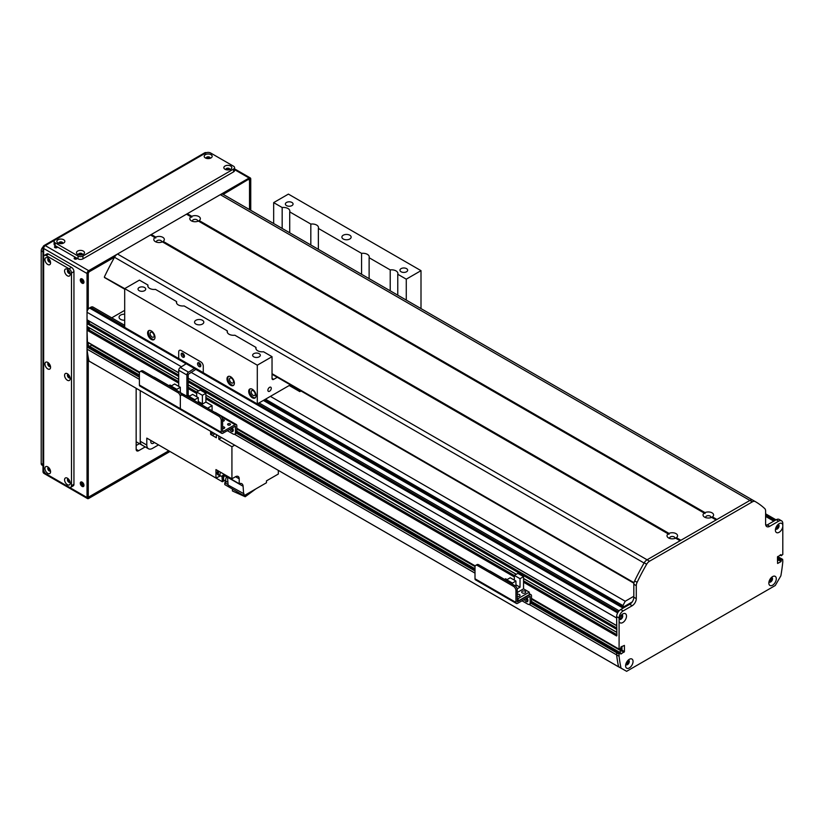 <?xml version="1.0" encoding="UTF-8"?>
<svg xmlns="http://www.w3.org/2000/svg" width="824" height="824" viewBox="0 0 824 824"><rect width="100%" height="100%" fill="white"/><g stroke="black" fill="none" stroke-linecap="round" stroke-linejoin="round"><path stroke-width="1.24" d="M622.779 605.846L625.231 601.242L633.821 596.277M624.108 606.619L632.183 601.942M625.231 601.242L270.396 396.375M622.779 605.496L265.483 399.207M263.361 400.433L623.109 608.133M621.111 618.288L620.575 618.165A1.854 1.071 -60 0 1 619.391 618.433A1.854 1.071 -60 0 1 619.38 618.433M621.234 615.219A1.854 1.071 -60 0 1 621.245 615.229A1.854 1.071 -60 0 1 621.605 616.393L621.986 616.774M190.993 372.273L616.64 618.01L616.712 625.735M616.877 628.928L616.712 632.348M616.877 635.551L616.64 616.599A5.789 3.337 -60 0 1 620.73 609.503L629.732 604.311A5.789 3.337 120 0 0 633.821 597.225L633.821 584.247A5.789 3.337 -60 0 1 634.665 580.899A150.483 86.88 -60 0 1 644.193 562.833A5.789 3.337 -60 0 1 647.087 559.795L749.891 500.436A5.789 3.337 -60 0 1 752.786 500.147A150.483 86.88 -60 0 1 752.951 500.24A150.483 86.88 -60 0 1 753.115 500.333M621.955 646.366L621.543 650.579L619.36 652.124L621.955 650.146L621.955 646.366M618.268 651.619L616.64 652.752L616.64 654.905A162.06 93.565 120 0 0 618.567 666.801L625.395 670.612M780.349 558.229L778.948 558.559L778.464 560.269L777.475 560.835L778.464 560.269L777.475 559.702M777.578 524.96A1.854 1.071 -60 0 1 777.588 524.96A1.854 1.071 -60 0 1 777.815 526.618A1.854 1.071 -60 0 1 776.404 528.205L775.868 528.946M628.537 660.333L628.156 661.157A1.854 1.071 -60 0 1 627.486 663.176A1.854 1.071 -60 0 1 625.941 663.804A1.854 1.071 -60 0 1 625.931 663.804M771.027 577.892A1.854 1.071 -60 0 1 771.037 577.892A1.854 1.071 -60 0 1 771.037 580.034A1.854 1.071 -60 0 1 769.183 581.105A1.854 1.071 -60 0 1 769.173 581.095M88.673 345.853L87.035 346.986L87.045 349.149A162.06 93.565 120 0 0 88.971 361.036L618.639 666.894M91.948 344.823L89.765 346.358M90.043 328.282A2.493 1.442 -60 0 1 88.065 329.384L87.035 330.208L87.447 342.022M87.035 326.428L178.715 379.359L87.035 326.428L87.035 323.595L88.065 322.771A2.493 1.442 -60 0 0 90.043 321.669M87.035 319.815L178.715 372.747L87.035 319.815L87.035 312.255A3.471 2.009 120 0 1 89.497 308.001L90.722 307.29A4.635 2.678 120 0 1 93.04 307.064L124.692 325.336M620.802 618.113L619.741 617.506L620.802 618.113M621.667 616.61L620.616 616.002M111.724 317.848L124.692 310.36M124.692 320.217A5.212 3.008 180 0 1 119.068 317.219A5.212 3.008 180 0 1 124.692 314.222M621.955 648.921L620.73 648.22L619.215 649.23L531.49 598.389M619.092 621.008L619.092 619.741A5.263 3.039 -60 0 1 622.779 613.952A5.263 3.039 -60 0 1 626.498 615.889A5.263 3.039 -60 0 1 623.14 622.316A5.263 3.039 -60 0 1 619.092 621.008L619.092 648.972M777.702 556.509L782.388 559.414L781.409 559.98L778.948 558.559L781.162 560.402L781.162 561.257L778.711 559.836L780.915 561.68L777.599 563.462L777.475 557.055L780.915 554.593L781.234 555.747L782.8 554.449L782.8 526.495A5.263 3.039 -60 0 1 778.845 532.438A5.263 3.039 -60 0 1 775.394 530.141A5.263 3.039 -60 0 1 779.113 523.683A5.263 3.039 -60 0 1 782.8 525.228L782.8 523.498A5.789 3.337 120 0 0 781.605 520.85A5.789 3.337 120 0 0 778.711 521.139L769.698 526.33A5.789 3.337 -60 0 1 766.814 526.618A5.789 3.337 -60 0 1 765.609 523.971L765.609 511.004A5.789 3.337 120 0 0 764.775 508.624A150.483 86.88 120 0 0 755.402 501.662A150.483 86.88 120 0 0 755.237 501.558A5.789 3.337 120 0 0 752.353 501.857L649.539 561.206A5.789 3.337 120 0 0 646.655 564.255A150.483 86.88 120 0 0 637.117 582.321A5.789 3.337 120 0 0 636.283 585.668L636.283 598.636A5.789 3.337 -60 0 1 632.183 605.722L623.181 610.924A5.789 3.337 120 0 0 619.092 618.01L619.092 619.741M620.73 648.21L620.977 646.933L624.417 645.419L624.417 651.568L620.977 654.029M620.73 653.885L620.657 652.876L531.49 601.51M620.482 652.886L619.504 653.453L617.042 652.041L618.031 651.475L620.657 652.876M531.408 602.601L617.042 652.041L616.64 652.752L619.092 654.163L619.504 653.453M619.092 654.163L619.092 656.295A162.06 93.565 120 0 0 621.018 668.089L626.621 671.323L775.271 585.504L780.874 575.801A162.06 93.565 120 0 0 782.8 561.772L782.676 559.383L780.225 557.972M625.601 665.771A5.263 3.039 -60 0 1 629.32 659.313A5.263 3.039 -60 0 1 633.048 661.466A5.263 3.039 -60 0 1 629.32 667.924A5.263 3.039 -60 0 1 625.601 665.771M768.844 583.062A5.263 3.039 -60 0 1 772.572 576.615A5.263 3.039 -60 0 1 776.29 578.767A5.263 3.039 -60 0 1 772.572 585.215A5.263 3.039 -60 0 1 768.844 583.062M777.475 559.136L778.711 559.836L778.711 558.991L777.475 558.281M777.475 557.714L778.948 558.559L779.937 557.992L777.599 556.643M625.766 664.391A2.606 1.504 120 0 0 626.137 664.783A2.606 1.504 120 0 0 628.743 663.279A2.606 1.504 120 0 0 628.743 660.271A2.606 1.504 120 0 0 628.207 660.158M625.88 664.566A2.606 1.504 120 0 0 628.166 662.949A2.606 1.504 120 0 0 628.424 660.168M619.215 619.02A2.606 1.504 120 0 0 619.586 619.421A2.606 1.504 120 0 0 622.192 617.918A2.606 1.504 120 0 0 622.192 614.91A2.606 1.504 120 0 0 621.667 614.786M619.339 619.195A2.606 1.504 120 0 0 621.626 617.588A2.606 1.504 120 0 0 621.873 614.797M775.559 528.761A2.606 1.504 120 0 0 775.93 529.152A2.606 1.504 120 0 0 778.536 527.648A2.606 1.504 120 0 0 778.536 524.641A2.606 1.504 120 0 0 778.011 524.528M782.8 525.228L782.8 526.495M775.672 528.936A2.606 1.504 120 0 0 777.959 527.319A2.606 1.504 120 0 0 778.216 524.538M769.008 581.682A2.606 1.504 120 0 0 769.379 582.084A2.606 1.504 120 0 0 771.985 580.58A2.606 1.504 120 0 0 771.985 577.572A2.606 1.504 120 0 0 771.46 577.449M769.132 581.868A2.606 1.504 120 0 0 771.419 580.25A2.606 1.504 120 0 0 771.666 577.459M621.018 668.089L618.567 666.668A162.06 93.565 -60 0 1 616.64 654.874L616.64 652.752L531.027 603.322M529.193 604.394L619.092 656.295M765.856 525.434A5.789 3.337 120 0 0 767.247 524.919L776.249 519.717A5.789 3.337 -60 0 1 779.144 519.429L781.605 520.85M104.72 277.472L124.702 288.616L139.421 280.119L147.929 285.032A6.365 3.677 180 0 0 147.795 285.784A6.365 3.677 180 0 0 149.659 288.39A6.365 3.677 180 0 0 155.478 289.389L176.583 301.563A6.365 3.677 180 0 0 176.439 302.326A6.365 3.677 180 0 0 178.303 304.932A6.365 3.677 180 0 0 184.123 305.92L227.331 330.867A6.365 3.677 180 0 0 227.187 331.629A6.365 3.677 180 0 0 229.051 334.225A6.365 3.677 180 0 0 234.871 335.224L255.976 347.409A6.365 3.677 180 0 0 255.842 348.171A6.365 3.677 180 0 0 257.706 350.767A6.365 3.677 180 0 0 263.526 351.766L272.033 356.679L257.294 365.187L124.692 288.627L124.692 327.375L178.705 358.564L178.715 351.951A3.471 2.009 -120 0 1 179.436 350.365L179.436 350.365A3.471 2.009 -120 0 1 181.167 350.53L200.819 361.87A3.471 2.009 60 0 1 203.27 366.124L203.27 372.654L178.715 358.471L178.715 351.951A3.471 2.009 60 0 1 179.436 350.365A3.471 2.009 60 0 1 181.167 350.53L200.819 361.87A3.471 2.009 -120 0 1 203.27 366.124L203.27 372.654M257.294 365.187L257.294 403.935L195.082 368.019L188.542 372.18L180.353 367.452A2.317 1.339 120 0 0 178.715 370.285L178.715 386.353M182.804 357.153A2.317 1.339 60 0 1 181.301 355.113A2.317 1.339 60 0 1 181.651 353.249A2.317 1.339 60 0 1 183.968 354.588A2.317 1.339 60 0 1 183.968 357.266A2.317 1.339 60 0 1 182.804 357.153M199.181 366.598A2.317 1.339 60 0 1 197.667 364.558A2.317 1.339 60 0 1 198.018 362.704A2.317 1.339 60 0 1 200.335 364.043A2.317 1.339 60 0 1 200.335 366.711A2.317 1.339 60 0 1 199.181 366.598M178.715 358.471L186.893 363.302L180.353 367.452M182.506 353.228A2.317 1.339 -120 0 0 184.113 356.39A2.317 1.339 -120 0 0 184.422 356.534M198.883 362.673A2.317 1.339 -120 0 0 200.49 365.846A2.317 1.339 -120 0 0 200.788 365.99M196.06 368.596A2.317 1.339 -60 0 1 194.763 370.1L188.212 374.353L188.212 395.613L186.986 396.323M186.904 396.282L186.904 375.013A2.317 1.339 -60 0 1 188.542 372.18M183.464 394.387L180.332 392.584M223.86 428.449A1.421 0.824 -0 0 0 222.748 428.449M222.573 426.987A1.421 0.824 180 0 1 224.004 426.976A1.421 0.824 180 0 1 224.725 427.697A1.421 0.824 180 0 1 224.004 428.408A1.421 0.824 180 0 1 222.573 428.398M229.597 425.143A1.421 0.824 -0 0 0 228.475 425.143M228.032 424.968A1.421 0.824 180 0 1 227.609 424.381A1.421 0.824 180 0 1 229.031 423.567A1.421 0.824 180 0 1 230.463 424.381A1.421 0.824 180 0 1 229.577 425.143A1.421 0.824 180 0 1 228.032 424.968M223.448 421.126A1.421 0.824 -0 0 0 222.573 421.085M222.562 419.571A1.421 0.824 180 0 1 224.324 420.364A1.421 0.824 180 0 1 222.573 421.167M234.778 434.155L236.097 433.393A3.471 2.009 -120 0 0 236.807 431.807L236.807 425.658A2.431 1.401 120 0 0 236.313 424.545A2.431 1.401 120 0 0 235.097 424.669L222.665 431.735L222.573 419.704A3.471 2.009 -120 0 0 220.111 415.451L218.803 416.213A3.471 2.009 60 0 1 221.254 420.467L221.254 432.281A2.317 1.339 120 0 0 221.738 433.342A2.317 1.339 120 0 0 222.892 433.218L235.386 426.152L235.499 432.559A3.471 2.009 60 0 1 234.778 434.155A3.471 2.009 60 0 1 233.048 433.98L227.321 430.674M231.07 428.501A2.606 1.504 -120 0 0 233.192 430.828M139.4 385.024L180.332 408.653L180.332 396.838L180.332 408.653A2.317 1.339 120 0 0 180.817 409.713L139.884 386.075A2.317 1.339 120 0 1 139.4 385.024L139.4 373.2A3.471 2.009 60 0 1 140.121 371.614A3.471 2.009 60 0 1 141.862 371.789L177.881 392.584A3.471 2.009 60 0 1 180.332 396.838A3.471 2.009 60 0 1 181.053 395.242A3.471 2.009 60 0 1 182.784 395.417L218.803 416.213M182.784 395.417L184.102 394.655A3.471 2.009 -120 0 0 182.362 394.49L181.053 395.242M184.102 394.655L220.111 415.451M232.234 427.831A2.606 1.504 60 0 1 232.708 431.508A2.606 1.504 60 0 1 229.762 429.263M194.783 399.692L198.296 397.662L192.61 394.377L189.087 396.406L194.783 399.692L194.783 400.825M189.087 396.406L189.087 397.539M201.159 404.512L202.395 403.801L202.395 395.293L205.907 393.264L200.222 389.979L196.699 392.018L196.699 396.735M205.907 393.264L205.907 402.061L212.087 405.624L207.586 408.22M212.087 410.249L212.087 405.624M201.406 404.656L205.907 402.061M215.074 412.546L209.76 409.477M198.296 402.864L198.296 397.662M202.395 395.293L196.699 392.018M202.395 403.801L198.296 401.442M104.391 276.895A231.523 133.663 -60 0 1 114.495 257.263L644.09 563.029A5.789 3.337 120 0 1 647.087 559.795L680.068 540.75L675.587 538.154A5.263 3.039 180 0 1 668.573 537.938A5.263 3.039 180 0 1 668.182 533.88L668.985 534.343L669.006 533.406A5.263 3.039 180 0 1 676.02 533.633A5.263 3.039 180 0 1 676.411 537.681L675.608 538.175L676.411 537.681L680.892 540.276L716.087 519.954L711.606 517.359A5.263 3.039 180 0 1 704.592 517.142A5.263 3.039 180 0 1 704.201 513.084L704.994 513.548L705.025 512.621A5.263 3.039 180 0 1 712.039 512.837A5.263 3.039 180 0 1 712.42 516.895L711.627 517.379L712.42 516.895L716.911 519.481L749.891 500.436L752.353 501.857M674.743 538.474A2.606 1.504 -0 0 0 674.897 537.959A2.606 1.504 -0 0 0 674.135 536.898A2.606 1.504 -0 0 0 671.303 536.568A2.606 1.504 -0 0 0 669.696 537.959A2.606 1.504 -0 0 0 669.85 538.474M704.201 513.084L198.378 221.059A5.263 3.039 180 0 1 191.364 220.832A5.263 3.039 180 0 1 190.972 216.784L191.776 217.237L191.796 216.31A5.263 3.039 180 0 1 198.811 216.527A5.263 3.039 180 0 1 199.202 220.585L198.399 221.069L199.202 220.585L705.025 512.621M197.533 221.378A2.606 1.504 -0 0 0 197.688 220.853A2.606 1.504 -0 0 0 196.926 219.792A2.606 1.504 -0 0 0 194.093 219.462A2.606 1.504 -0 0 0 192.486 220.853A2.606 1.504 -0 0 0 192.641 221.378M155.777 237.106A5.263 3.039 180 0 1 162.792 237.322A5.263 3.039 180 0 1 163.183 241.381L162.39 241.865A5.263 3.039 180 0 1 155.345 241.628A5.263 3.039 180 0 1 154.963 237.57L155.757 238.033L155.777 237.106L151.297 234.51L186.492 214.189L190.972 216.784M161.514 242.174A2.606 1.504 -0 0 0 161.679 241.648A2.606 1.504 -0 0 0 160.917 240.587A2.606 1.504 -0 0 0 158.074 240.258A2.606 1.504 -0 0 0 156.467 241.648A2.606 1.504 -0 0 0 156.622 242.174M669.006 533.406L163.183 241.381L162.39 241.865L668.182 533.88M710.751 517.688A2.606 1.504 -0 0 0 710.916 517.163A2.606 1.504 -0 0 0 710.154 516.102A2.606 1.504 -0 0 0 707.311 515.773A2.606 1.504 -0 0 0 705.704 517.163A2.606 1.504 -0 0 0 705.869 517.688M150.885 235.221L151.297 234.51M154.963 237.57L150.473 234.984L117.492 254.029A5.789 3.337 -60 0 0 114.495 257.263M191.796 216.31L187.305 213.715L220.296 194.67A5.789 3.337 -60 0 1 223.191 194.392A5.789 3.337 -60 0 1 223.294 194.454L752.683 500.096M186.904 214.425L187.305 213.715M248.292 179.457L223.222 194.402L752.786 500.147A5.789 3.337 120 0 0 749.891 500.436L220.296 194.67M634.078 582.486A231.523 133.663 120 0 0 633.996 582.661L633.924 583.135M255.368 397.755A5.212 3.008 60 0 1 253.205 397.322A5.212 3.008 60 0 1 249.919 393.099A5.212 3.008 60 0 1 250.218 388.846M252.381 397.786A5.212 3.008 60 0 1 248.982 393.202A5.212 3.008 60 0 1 249.775 389.031A5.212 3.008 60 0 1 254.987 392.039A5.212 3.008 60 0 1 254.987 398.043A5.212 3.008 60 0 1 252.381 397.786M253.205 395.386A2.843 1.648 -120 0 0 254.626 395.53A2.843 1.648 -120 0 0 254.626 392.245A2.843 1.648 -120 0 0 251.784 390.597A2.843 1.648 -120 0 0 251.341 392.883A2.843 1.648 -120 0 0 253.205 395.386M233.676 385.23A5.212 3.008 60 0 1 231.513 384.798A5.212 3.008 60 0 1 228.227 380.575A5.212 3.008 60 0 1 228.526 376.321M230.689 385.272A5.212 3.008 60 0 1 227.29 380.678A5.212 3.008 60 0 1 228.083 376.506A5.212 3.008 60 0 1 233.295 379.514A5.212 3.008 60 0 1 233.295 385.529A5.212 3.008 60 0 1 230.689 385.272M231.513 382.861A2.843 1.648 -120 0 0 232.935 383.006A2.843 1.648 -120 0 0 232.935 379.72A2.843 1.648 -120 0 0 230.092 378.072A2.843 1.648 -120 0 0 229.649 380.358A2.843 1.648 -120 0 0 231.513 382.861M154.273 339.395A5.212 3.008 60 0 1 152.11 338.952A5.212 3.008 60 0 1 148.835 334.74A5.212 3.008 60 0 1 149.134 330.486M151.297 339.426A5.212 3.008 60 0 1 147.887 334.832A5.212 3.008 60 0 1 148.691 330.661A5.212 3.008 60 0 1 153.903 333.668A5.212 3.008 60 0 1 153.903 339.684A5.212 3.008 60 0 1 151.297 339.426M152.11 337.026A2.843 1.648 -120 0 0 153.532 337.171A2.843 1.648 -120 0 0 153.532 333.875A2.843 1.648 -120 0 0 150.689 332.237A2.843 1.648 -120 0 0 150.256 334.513A2.843 1.648 -120 0 0 152.11 337.026M182.835 353.383A1.875 1.082 -120 0 0 184.442 356.174M199.202 362.838A1.875 1.082 -120 0 0 200.819 365.629M257.294 403.935L290.357 384.849M421.002 308.598L421.002 270.663L406.273 279.171L406.273 300.091M267.882 390.257A2.39 1.38 -60 0 1 268.923 387.857A2.39 1.38 -60 0 1 270.766 387.208A2.39 1.38 -60 0 1 270.766 389.979A2.39 1.38 -60 0 1 268.377 391.359A2.39 1.38 -60 0 1 267.882 390.257M253.761 356.833A3.852 2.225 180 0 1 252.628 355.257A3.852 2.225 180 0 1 256.48 353.033A3.852 2.225 180 0 1 260.322 355.257A3.852 2.225 180 0 1 257.953 357.307A3.852 2.225 180 0 1 253.761 356.833M139.163 290.666A3.852 2.225 180 0 1 138.03 289.1A3.852 2.225 180 0 1 141.882 286.876A3.852 2.225 180 0 1 145.724 289.1A3.852 2.225 180 0 1 143.355 291.15A3.852 2.225 180 0 1 139.163 290.666M195.906 324.069A4.635 2.678 180 0 1 194.546 322.174A4.635 2.678 180 0 1 199.181 319.506A4.635 2.678 180 0 1 203.806 322.174A4.635 2.678 180 0 1 200.953 324.646A4.635 2.678 180 0 1 195.906 324.069M421.002 270.663L288.4 194.103L273.671 202.611L273.671 223.531M343.248 239.001A4.635 2.678 180 0 1 341.888 237.116A4.635 2.678 180 0 1 346.513 234.438A4.635 2.678 180 0 1 351.148 237.116A4.635 2.678 180 0 1 348.284 239.578A4.635 2.678 180 0 1 343.248 239.001M401.092 271.766A3.852 2.225 180 0 1 399.97 270.19A3.852 2.225 180 0 1 403.812 267.975A3.852 2.225 180 0 1 407.664 270.19A3.852 2.225 180 0 1 405.284 272.25A3.852 2.225 180 0 1 401.092 271.766M286.494 205.598A3.852 2.225 180 0 1 285.372 204.033A3.852 2.225 180 0 1 289.214 201.808A3.852 2.225 180 0 1 293.066 204.033A3.852 2.225 180 0 1 290.687 206.082A3.852 2.225 180 0 1 286.494 205.598M390.216 290.821L390.216 269.901A6.365 3.677 180 0 1 397.899 273.506A6.365 3.677 180 0 1 397.765 274.258L397.765 295.177M227.331 330.867L227.331 332.391M310.823 244.975L310.823 224.066A6.365 3.677 180 0 1 318.507 227.661A6.365 3.677 180 0 1 318.363 228.423L318.363 249.332M147.929 285.032L147.929 286.546M176.583 301.563L176.583 303.088M282.168 228.444L282.168 207.524A6.365 3.677 180 0 1 289.852 211.119A6.365 3.677 180 0 1 289.718 211.881L289.718 232.801M255.976 347.409L255.976 348.933M361.571 274.279L361.571 253.359A6.365 3.677 180 0 1 369.255 256.964A6.365 3.677 180 0 1 369.121 257.727L369.121 278.636M277.266 377.279L273.671 379.359A2.317 1.339 -60 0 1 272.507 379.473A2.317 1.339 -60 0 1 272.033 378.412L272.033 356.679M282.168 207.524L273.671 202.611M390.216 269.901L369.121 257.727M310.823 224.066L289.718 211.881M361.571 253.359L318.363 228.423M406.273 279.171L397.765 274.258M300.997 390.988L299.792 391.606L297.402 390.226L297.402 388.907M289.214 385.508L297.402 390.226M158.527 444.898L152.522 448.359A8.106 4.676 -60 0 1 148.475 448.761A8.106 4.676 -60 0 1 146.796 445.053L140.245 441.273L140.245 390.7L140.245 444.105L144.416 446.423M140.245 444.105L136.156 441.746M160.979 446.309L222.367 481.752L224.138 480.732M146.796 445.053L146.796 438.111L215.96 478.054L215.96 469.577L231.925 478.796L235.52 476.715L239.207 478.837A5.212 3.008 120 0 0 238.126 476.457A5.212 3.008 120 0 0 235.52 476.715M150.936 440.51A3.821 2.204 120 0 0 151.575 443.374A3.821 2.204 120 0 0 154.376 442.498M140.245 441.273A8.106 4.676 120 0 0 141.924 444.981L148.475 448.761M278.337 470.432L278.337 474.016L266.461 480.876L266.461 482.761L244.038 495.708L244.038 493.823L228.104 485.058A532.489 307.434 120 0 1 227.568 477.436L223.469 475.067A532.489 307.434 120 0 1 223.469 475.036L223.273 474.923M225.261 480.979A4.398 2.544 -60 0 1 224.231 480.783A4.398 2.544 -60 0 1 224.313 475.561M223.5 475.088A4.398 2.544 120 0 0 223.407 480.31L224.231 480.783M222.367 481.752A532.489 307.434 -60 0 1 221.955 475.973M224.488 475.654A4.048 2.338 120 0 0 223.562 478.631A4.048 2.338 120 0 0 224.406 480.485L226.528 481.71A4.048 2.338 -60 0 1 225.694 479.856A4.048 2.338 -60 0 1 226.621 476.89M227.857 481.813A4.048 2.338 -60 0 1 226.528 481.71L224.798 482.72L224.798 484.605L244.038 495.708M243.657 494.039A532.489 307.434 -60 0 1 243.111 486.273A6.365 3.677 120 0 0 241.803 483.709A6.365 3.677 120 0 0 239.207 483.729L223.489 474.645M220.43 475.891A532.489 307.434 -60 0 1 215.96 478.054M234.624 445.187L231.925 446.752L231.925 478.796M231.925 446.752L218.823 439.192L218.823 436.071M210.614 431.333A4.398 2.544 120 0 0 210.635 431.405L210.635 434.464L216.372 437.771L216.372 434.65M213.22 432.981A4.398 2.544 -60 0 1 212.19 432.796A4.398 2.544 -60 0 1 211.428 431.797M210.635 431.405A4.398 2.544 120 0 0 211.366 432.322L212.19 432.796M210.635 434.464L213.2 432.991M239.207 478.837L239.207 483.729M224.798 482.72L228.063 484.605M212.273 435.412L214.93 433.877L212.273 435.412M245.202 495.039L245.202 496.738L255.77 488.941M245.202 496.738L232.43 490.98L232.43 489.013M218.072 474.84A3.471 2.009 -60 0 1 217.855 474.737A3.471 2.009 -60 0 1 217.876 470.689M218.607 475.108A3.471 2.009 -60 0 1 218.267 474.974A3.471 2.009 -60 0 1 218.288 470.926A3.42 1.967 120 0 0 217.588 473.367A3.42 1.967 120 0 0 218.298 474.923A3.42 1.967 120 0 0 218.607 475.046M219.596 475.417A3.42 1.967 -60 0 1 218.865 475.252A3.42 1.967 -60 0 1 218.164 473.697A3.42 1.967 -60 0 1 218.896 471.266M219.009 471.338A3.183 1.833 120 0 0 218.319 473.594A3.183 1.833 120 0 0 218.978 475.057L220.616 476.004A3.183 1.833 -60 0 1 219.957 474.542A3.183 1.833 -60 0 1 220.647 472.286M223.829 474.119A3.183 1.833 -60 0 1 220.616 476.004M218.823 439.192L221.522 437.626M211.912 432.085A4.048 2.338 120 0 0 212.365 432.487L214.487 433.723A4.048 2.338 -60 0 1 214.044 433.311M215.064 433.898A4.048 2.338 -60 0 1 214.487 433.723M88.992 361.087L94.811 364.476M141.862 371.789L143.17 371.027A3.471 2.009 -120 0 0 141.429 370.862L140.121 371.614M143.17 371.027L179.189 391.822L177.881 392.584M181.486 394.995A3.471 2.009 -120 0 0 179.189 391.822M221.254 432.281L180.332 408.653A2.317 1.339 120 0 0 180.817 409.713A2.317 1.339 120 0 0 181.97 409.59M168.889 385.622L154.448 377.289A2.431 1.401 120 0 0 153.841 377.186M188.397 397.137A2.029 1.174 180 0 1 189.087 397.271M189.664 396.076L188.212 395.242M180.332 392.811L180.332 387.29L174.647 384.005L171.124 386.034L176.81 389.319L176.81 390.452M171.124 386.034L171.124 387.167M168.673 385.756L169.981 384.993L171.454 385.838M176.81 389.319L180.332 387.29M529.461 604.28L530.769 603.529A3.471 2.009 -120 0 0 531.49 601.932L531.49 595.793A2.431 1.401 120 0 0 530.986 594.681A2.431 1.401 120 0 0 529.77 594.794L517.338 601.86L517.245 589.84A3.471 2.009 -120 0 0 514.784 585.586L513.476 586.338A3.471 2.009 60 0 1 515.937 590.592L515.937 602.406A2.317 1.339 120 0 0 516.411 603.467A2.317 1.339 120 0 0 517.575 603.353L530.059 596.277L530.182 602.694A3.471 2.009 60 0 1 529.461 604.28A3.471 2.009 60 0 1 527.721 604.105L521.994 600.799M525.753 598.636A2.606 1.504 -120 0 0 527.865 600.954M516.411 603.467L475.489 579.839A2.317 1.339 120 0 1 475.005 578.778L475.005 566.964A3.471 2.009 60 0 1 475.726 565.377A3.471 2.009 60 0 1 477.467 565.542L513.476 586.338M477.467 565.542L478.775 564.79A3.471 2.009 -120 0 0 477.034 564.615L475.726 565.377M478.775 564.79L514.784 585.586M526.907 597.956A2.606 1.504 60 0 1 527.391 601.633A2.606 1.504 60 0 1 524.435 599.388M504.494 579.385L490.053 571.053A2.431 1.401 120 0 0 489.435 570.95M517.245 594.279A2.029 1.174 180 0 1 520.006 595.361A2.029 1.174 180 0 1 517.245 596.452M522.282 592.889A2.029 1.174 180 0 1 521.685 592.054A2.029 1.174 180 0 1 523.714 590.89A2.029 1.174 180 0 1 525.733 592.054A2.029 1.174 180 0 1 524.486 593.136A2.029 1.174 180 0 1 522.282 592.889M517.245 600.521L518.142 601.036L529.276 594.609L529.276 592.147L523.549 588.841L517.245 592.487M523.549 576.656L517.853 573.37L514.341 575.399L520.026 578.685L523.549 576.656L523.549 588.841M518.142 601.036L518.142 598.574L517.245 598.059M515.937 586.575L515.937 581.044L510.241 577.758L506.729 579.797L512.415 583.083L512.415 584.216M506.729 579.797L506.729 580.93M529.276 592.147L518.142 598.574M504.267 579.509L505.586 578.747L507.059 579.602M514.341 580.127L514.341 575.399M520.026 578.685L520.026 587.193L517.122 588.872M512.415 583.083L515.937 581.044M515.937 584.824L520.026 587.193M168.755 450.8L89.085 496.8L87.859 496.089M248.704 179.694L249.518 180.168L249.518 209.584M88.271 309.093L88.271 273.269L89.085 271.848L114.567 257.139M88.271 496.326L88.271 357.523M88.271 345.812L88.271 342.691M88.271 329.415L88.271 327.262M88.271 322.792L88.271 320.639M145.24 446.896L138.607 450.718L136.156 449.307A3.471 2.009 120 0 0 136.866 450.893A3.471 2.009 120 0 0 138.607 450.718M136.156 449.307L136.156 388.341M83.966 282.066A1.875 1.082 60 0 1 82.421 280.891A1.875 1.082 60 0 1 82.173 278.965M83.966 485.284A1.875 1.082 60 0 1 82.421 484.11A1.875 1.082 60 0 1 82.173 482.184M139.421 443.631L136.156 445.526M81.298 481.896A2.606 1.504 -120 0 0 82.946 485.933A2.606 1.504 -120 0 0 83.77 486.181M82.132 486.407A2.606 1.504 60 0 1 80.422 484.11A2.606 1.504 60 0 1 80.824 482.019A2.606 1.504 60 0 1 83.43 483.523A2.606 1.504 60 0 1 83.43 486.531A2.606 1.504 60 0 1 82.132 486.407M81.298 278.687A2.606 1.504 -120 0 0 82.946 282.714A2.606 1.504 -120 0 0 83.77 282.972M82.132 283.188A2.606 1.504 60 0 1 80.422 280.891A2.606 1.504 60 0 1 80.824 278.811A2.606 1.504 60 0 1 83.43 280.315A2.606 1.504 60 0 1 83.43 283.322A2.606 1.504 60 0 1 82.132 283.188M50.171 260.94A1.421 0.824 60 0 1 49.203 259.251M69.813 481.164A1.421 0.824 60 0 1 68.845 479.475M50.171 365.382A1.421 0.824 60 0 1 49.203 363.693M69.813 376.723A1.421 0.824 60 0 1 68.845 375.033M50.171 469.824A1.421 0.824 60 0 1 49.203 468.135M69.813 272.281A1.421 0.824 60 0 1 68.845 270.591M44.136 473.522A2.317 1.339 -60 0 1 43.651 472.461A2.317 1.339 180 0 1 42.982 471.513A2.317 2.317 0 0 0 44.136 473.522L87.519 498.572A2.317 1.339 -60 0 1 87.035 497.511L43.651 472.461L43.651 248.457A2.317 1.339 -60 0 1 45.289 245.614A2.317 1.339 -120 0 0 44.136 245.5A2.317 2.317 0 0 0 42.982 247.509A2.317 1.339 -0 0 0 43.651 248.457L87.035 273.506A2.317 1.339 -60 0 1 88.673 270.663L45.289 245.614L205.732 152.996A3.471 2.009 180 0 1 210.635 152.996L233.553 166.221A3.471 2.009 180 0 1 234.572 167.643A3.471 2.009 180 0 1 233.553 169.064L233.553 171.897A3.471 2.009 -0 0 0 234.572 170.475L234.572 167.643M169.981 451.511L88.673 498.458A2.317 1.339 -60 0 1 87.519 498.572M206.433 152.677A2.317 2.317 0 0 0 204.568 152.883A2.317 1.339 60 0 1 205.732 152.996M234.572 169.651L249.106 178.035A2.317 1.339 -60 0 1 250.269 177.922A2.317 1.339 -60 0 1 250.743 178.983L250.743 210.295M57.103 247.509A1.421 0.824 -0 0 0 54.765 247.509M57.34 246.901A1.421 0.824 180 0 1 57.361 247.035A1.421 0.824 180 0 1 56.475 247.797A1.421 0.824 180 0 1 54.93 247.622A1.421 0.824 180 0 1 54.508 247.035A1.421 0.824 180 0 1 56.166 246.222M207.205 158.538A1.421 0.824 180 0 1 209.152 158.538M226.858 169.878A1.421 0.824 180 0 1 228.804 169.878M76.745 258.849A1.421 0.824 -0 0 0 74.418 258.849M76.982 258.242A1.421 0.824 180 0 1 77.003 258.375A1.421 0.824 180 0 1 76.127 259.138A1.421 0.824 180 0 1 74.572 258.963A1.421 0.824 180 0 1 74.16 258.375A1.421 0.824 180 0 1 75.808 257.572M81.401 254.956A5.789 3.337 -0 0 0 81.875 254.74A1.967 1.133 -0 0 0 78.95 254.832M169.167 451.037L87.859 497.984L87.859 355.154M222.748 194.207L249.93 178.509L249.93 209.821M87.859 309.669L87.859 272.085L115.03 256.398M87.859 346.039L87.859 342.454M87.859 329.456L87.859 327.025M87.859 322.843L87.859 320.402M249.106 178.035L88.673 270.663M87.035 273.506L87.035 497.511M43.033 247.015A3.471 2.009 120 0 0 41.2 250.815L42.982 251.845M42.982 464.509L41.2 463.479A3.471 2.009 120 0 0 41.921 465.076L42.982 465.684M41.2 463.479L41.2 250.815M67.393 478.178L67.393 478.178A3.996 2.307 60 0 1 70.215 483.07A3.996 2.307 60 0 1 67.393 484.697A3.996 2.307 60 0 1 64.571 479.805A3.996 2.307 60 0 1 67.393 478.178M68.237 478.816A1.967 1.133 -120 0 0 67.846 478.909A1.967 1.133 -120 0 0 67.846 481.185A1.967 1.133 -120 0 0 69.813 482.318A1.967 1.133 -120 0 0 70.091 482.019M68.464 479.043A1.967 1.133 -120 0 0 70.009 481.71M67.393 373.736L67.393 373.736A3.996 2.307 60 0 1 70.215 378.628A3.996 2.307 60 0 1 67.393 380.255A3.996 2.307 60 0 1 64.571 375.363A3.996 2.307 60 0 1 67.393 373.736M68.237 374.374A1.967 1.133 -120 0 0 67.846 374.467A1.967 1.133 -120 0 0 67.846 376.743A1.967 1.133 -120 0 0 69.813 377.876A1.967 1.133 -120 0 0 70.091 377.577M68.464 374.601A1.967 1.133 -120 0 0 70.009 377.268M67.393 269.293L67.393 269.293A3.996 2.307 60 0 1 70.215 274.186A3.996 2.307 60 0 1 67.393 275.813A3.996 2.307 60 0 1 64.571 270.921A3.996 2.307 60 0 1 67.393 269.293M68.237 269.932A1.967 1.133 -120 0 0 67.846 270.025A1.967 1.133 -120 0 0 67.846 272.301A1.967 1.133 -120 0 0 69.813 273.434A1.967 1.133 -120 0 0 70.091 273.135M68.464 270.159A1.967 1.133 -120 0 0 70.009 272.826M47.751 257.953L47.751 257.953A3.996 2.307 60 0 1 50.573 262.846A3.996 2.307 60 0 1 47.751 264.473A3.996 2.307 60 0 1 44.929 259.581A3.996 2.307 60 0 1 47.751 257.953M48.595 258.592A1.967 1.133 -120 0 0 48.194 258.685A1.967 1.133 -120 0 0 48.194 260.95A1.967 1.133 -120 0 0 50.161 262.094A1.967 1.133 -120 0 0 50.439 261.795M48.822 258.818A1.967 1.133 -120 0 0 50.357 261.486M47.751 362.395L47.751 362.395A3.996 2.307 60 0 1 50.573 367.288A3.996 2.307 60 0 1 47.751 368.915A3.996 2.307 60 0 1 44.929 364.023A3.996 2.307 60 0 1 47.751 362.395M48.595 363.034A1.967 1.133 -120 0 0 48.194 363.127A1.967 1.133 -120 0 0 48.194 365.392A1.967 1.133 -120 0 0 50.161 366.536A1.967 1.133 -120 0 0 50.439 366.237M48.822 363.26A1.967 1.133 -120 0 0 50.357 365.928M47.751 466.837L47.751 466.837A3.996 2.307 60 0 1 50.573 471.73A3.996 2.307 60 0 1 47.751 473.357A3.996 2.307 60 0 1 44.929 468.465A3.996 2.307 60 0 1 47.751 466.837M48.595 467.476A1.967 1.133 -120 0 0 48.194 467.569A1.967 1.133 -120 0 0 48.194 469.834A1.967 1.133 -120 0 0 50.161 470.978A1.967 1.133 -120 0 0 50.439 470.679M48.822 467.702A1.967 1.133 -120 0 0 50.357 470.37M69.031 268.779A3.471 2.009 60 0 1 71.482 273.032L73.944 271.611A3.471 2.009 -120 0 0 71.482 267.357L69.031 268.779L46.113 255.543L48.565 254.122L71.482 267.357M70.771 487.283L73.223 485.861A3.471 2.009 -120 0 0 73.944 484.275L71.482 485.697A3.471 2.009 60 0 1 70.771 487.283A3.471 2.009 60 0 1 69.031 487.108L46.113 473.882A3.471 2.009 60 0 1 43.651 469.628L43.651 256.964A3.471 2.009 60 0 1 44.372 255.368A3.471 2.009 60 0 1 46.113 255.543M71.482 485.697L71.482 273.032M48.565 254.122A3.471 2.009 -120 0 0 46.834 253.957L44.372 255.368M73.944 271.611L73.944 484.275M82.338 254.75A1.967 1.133 -0 0 0 82.462 254.358A1.967 1.133 -0 0 0 81.885 253.555A1.967 1.133 -0 0 0 79.732 253.308A1.967 1.133 -0 0 0 78.527 254.358A1.967 1.133 -0 0 0 78.641 254.75M83.317 251.073A3.996 2.307 180 0 1 83.317 254.338A3.996 2.307 180 0 1 77.662 254.338A3.996 2.307 180 0 1 77.662 251.073A3.996 2.307 180 0 1 83.317 251.073M229.68 169.682A1.967 1.133 -0 0 0 229.793 169.301A1.967 1.133 -0 0 0 229.216 168.498A1.967 1.133 -0 0 0 227.074 168.25A1.967 1.133 -0 0 0 225.858 169.301A1.967 1.133 -0 0 0 225.982 169.682M230.648 166.015A3.996 2.307 180 0 1 230.648 169.27A3.996 2.307 180 0 1 225.004 169.27A3.996 2.307 180 0 1 225.004 166.015A3.996 2.307 180 0 1 230.648 166.015M229.371 169.775A1.967 1.133 -0 0 0 229.216 169.672A1.967 1.133 -0 0 0 226.291 169.775M210.027 158.342A1.967 1.133 -0 0 0 210.151 157.951A1.967 1.133 -0 0 0 209.574 157.147A1.967 1.133 -0 0 0 207.432 156.91A1.967 1.133 -0 0 0 206.216 157.951A1.967 1.133 -0 0 0 206.33 158.342M211.006 154.675A3.996 2.307 180 0 1 211.006 157.93A3.996 2.307 180 0 1 205.361 157.93A3.996 2.307 180 0 1 205.361 154.675A3.996 2.307 180 0 1 211.006 154.675M209.718 158.424A1.967 1.133 -0 0 0 209.574 158.332A1.967 1.133 -0 0 0 206.639 158.424M62.696 243.41A1.967 1.133 -0 0 0 62.809 243.018A1.967 1.133 -0 0 0 62.233 242.215A1.967 1.133 -0 0 0 60.09 241.968A1.967 1.133 -0 0 0 58.875 243.018A1.967 1.133 -0 0 0 58.998 243.41M63.664 239.733A3.996 2.307 180 0 1 63.664 242.998A3.996 2.307 180 0 1 58.02 242.998A3.996 2.307 180 0 1 58.02 239.733A3.996 2.307 180 0 1 63.664 239.733M62.387 243.492A1.967 1.133 -0 0 0 62.233 243.399A1.967 1.133 -0 0 0 59.307 243.492M54.096 241.37L54.096 244.203A3.471 2.009 -0 0 0 55.115 245.614L55.115 242.781A3.471 2.009 180 0 1 54.096 241.37A3.471 2.009 180 0 1 55.115 239.949M55.115 242.781L78.033 256.017L78.033 258.849L55.115 245.614M78.033 258.849A3.471 2.009 -0 0 0 82.946 258.849L82.946 256.017A3.471 2.009 180 0 1 78.033 256.017M82.946 256.017L233.553 169.064M233.553 171.897L82.946 258.849M264.247 399.928L623.995 607.628M627.579 660.827L628.156 661.157M618.567 666.801L88.971 361.036M616.64 654.905L529.152 604.404M475.005 573.144L234.48 434.269M139.4 379.38L87.045 349.149M624.819 607.144L265.071 399.444M624.18 607.515L264.432 399.815M620.575 618.165L619.679 617.65M621.605 616.393L620.699 615.868M618.268 611.871L257.706 403.698M124.692 326.901L90.722 307.29M775.024 520.428L765.609 514.99M776.404 528.205L775.827 527.875M766.784 525.156L765.64 524.486M773.798 521.139L765.609 516.411M475.005 573.102L234.521 434.258M139.4 379.349L87.035 349.118M475.005 570.981L236.354 433.197M139.4 377.217L87.035 346.986M527.926 600.583L526.237 599.615M475.005 570.033L236.735 432.466M233.243 430.458L231.565 429.479M139.4 376.28L87.447 346.276M527.71 599.326L526.124 598.409M475.005 568.9L236.807 431.385M233.037 429.201L231.451 428.284M139.4 375.147L88.425 345.709M621.306 651.001L531.49 599.151M475.036 566.551L236.807 429.016M139.431 372.798L91.701 345.235M621.543 650.579L619.257 649.25M621.543 649.724L620.081 648.869M621.749 649.322L620.524 648.612M475.232 565.913L236.807 428.264M139.627 372.149L87.035 341.795M616.64 635.974L523.549 582.228M514.341 576.913L205.907 398.847M196.699 393.522L188.212 388.619M178.715 383.139L87.035 330.208M616.64 635.407L523.549 581.662M514.341 576.347L205.907 398.28M196.699 392.955L188.212 388.053M178.715 382.573L87.282 329.785M616.64 634.665L523.549 580.92M514.341 575.605L205.907 397.529M196.699 392.214L188.212 387.311M178.715 381.831L87.931 329.415M616.64 634.552L523.549 580.807M514.341 575.492L205.907 397.426M196.699 392.1L188.212 387.198M178.715 381.718L88.065 329.384M616.64 632.193L523.549 578.448L616.64 632.193M516.298 574.266L205.907 395.067L516.298 574.266M198.666 390.875L188.212 384.839L198.666 390.875M616.64 629.351L188.212 382.006M178.715 376.527L87.035 323.595M616.64 628.784L188.212 381.44M178.715 375.96L87.282 323.173M616.64 628.043L188.212 380.698M178.715 375.219L87.931 322.802M616.64 627.939L188.212 380.585M178.715 375.105L88.065 322.771M616.64 625.571L188.212 378.226L616.64 625.571M181.496 366.793L87.035 312.255M617.639 612.922L195.648 369.286M186.409 363.951L89.497 308.001M619.092 618.01L616.64 616.599M780.184 555.016L781.162 555.582L780.184 555.016M621.543 650.857L624.005 652.278M621.955 650.146L624.417 651.568M776.249 519.717L778.711 521.139M767.247 524.919L769.698 526.33M752.786 500.147L755.237 501.558M117.492 254.029L649.539 561.206M644.193 562.833L646.655 564.255M634.665 580.899L637.117 582.321M633.821 584.247L636.283 585.668M633.821 597.225L636.283 598.636M629.732 604.311L632.183 605.722M620.73 609.503L623.181 610.924M186.492 363.909L194.68 368.637M178.715 370.285L186.904 375.013M236.807 431.807L235.499 432.559M221.254 420.467L222.573 419.704M221.584 416.872L235.097 424.669M633.996 582.661L272.033 373.684M273.671 379.359L272.033 378.412M243.111 486.273L223.335 474.851M531.49 601.932L530.182 602.694M475.005 578.778L515.937 602.406M515.937 590.592L517.245 589.84M265.173 399.382L624.922 607.082M259.066 402.915L619.133 610.8M765.609 513.816L776.043 519.841M765.651 524.63L766.66 525.207M88.601 345.699L139.4 375.023M231.554 428.223L232.976 429.047M236.807 431.261L475.005 568.787M526.227 598.358L527.659 599.182M531.49 601.396L618.206 651.454M87.159 342.053L139.555 372.304M236.807 428.459L475.16 566.067M531.49 598.585L619.215 649.23M87.107 326.592L178.715 379.473M188.212 384.963L198.563 390.937M205.907 395.18L516.205 574.328M523.549 578.561L616.64 632.307M87.107 319.969L178.715 372.86M188.212 378.34L616.64 625.694M781.234 555.747L780.081 555.077M755.402 501.662L752.951 500.24M180.817 409.713L221.738 433.342M215.301 412.422L236.313 424.545M104.432 277.503L124.692 289.193M272.033 374.261L633.914 583.196M218.865 475.252L218.298 474.923M529.276 593.692L530.986 594.681M250.269 177.922L234.572 168.868M44.136 245.5L204.568 152.883M42.982 471.513L42.982 247.509"/></g></svg>
